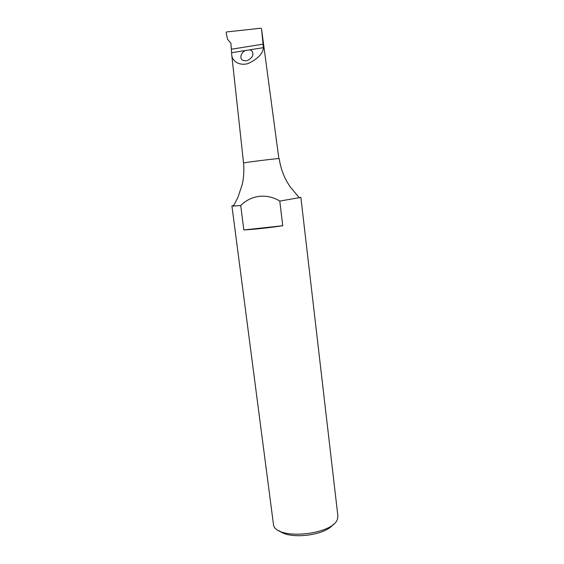 <?xml version="1.0" encoding="UTF-8"?>
<svg xmlns="http://www.w3.org/2000/svg" width="564" height="564" viewBox="0 0 564 564"><rect width="100%" height="100%" fill="white"/><g stroke="black" fill="none" stroke-linecap="round" stroke-linejoin="round"><path stroke-width="0.85" d="M249.774 49.829L245.171 50.563C242.767 51.944 241.35 53.834 240.927 56.224L240.92 57.443C241.138 60.101 243.303 61.138 247.42 60.567C251.079 58.536 252.883 56.463 252.827 54.341L252.82 53.199C252.517 51.409 251.502 50.288 249.774 49.829L263.409 47.658L261.499 28.715L278.863 158.597C275.859 158.562 242.499 162.721 243.556 162.996C244.205 170.131 243.81 177.166 242.358 184.097L237.874 197.492L233.468 206.022L231.91 205.867L273.611 525.549C278.531 540.848 335.531 534.242 337.646 518.097L337.836 515.559L300.866 197.4L279.779 201.08C266.976 193.135 251.079 194.961 240.729 205.571L233.468 206.022M333.38 524.203C325.809 535.483 289.508 539.938 279.427 530.83M240.729 205.571L243.838 229.95C254.928 229.315 267.893 227.912 282.747 225.748L279.779 201.08M233.031 205.43L233.933 205.218M261.111 28.2L226.545 31.951L226.129 32.606L227.56 39.367L230.923 43.209L231.741 54.912C231.776 59.763 237.902 66.319 247.998 63.605C257.868 58.91 263.007 53.594 263.409 47.658M282.747 225.748L243.838 229.95M245.171 50.563L231.677 52.713M263.282 44.119L231.585 49.202M299.392 197.929L290.305 186.98C284.439 178.534 280.738 169.087 279.201 158.618M231.741 54.912L243.556 162.996"/></g></svg>
